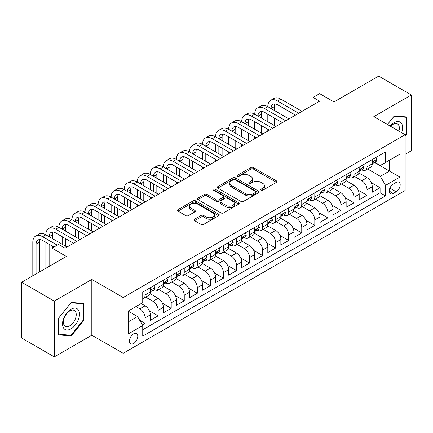 <?xml version="1.0" encoding="UTF-8"?>
<svg xmlns="http://www.w3.org/2000/svg" width="433" height="433" viewBox="0 0 433 433"><rect width="100%" height="100%" fill="white"/><g stroke="black" fill="none" stroke-linecap="round" stroke-linejoin="round"><path stroke-width="0.65" d="M261.056 190.217A1.267 0.731 0 0 0 262.847 190.217L276.465 182.353A1.813 1.045 0 0 0 276.996 181.616A1.813 1.045 0 0 0 276.465 180.875L253.397 167.56A1.813 1.045 0 0 0 250.837 167.56L237.219 175.419A1.267 0.731 0 0 0 236.851 175.939A1.267 0.731 0 0 0 237.219 176.453A1.267 0.731 0 0 0 239.016 176.453L240.775 175.435A5.797 3.35 0 0 1 248.975 175.435L250.902 176.545A5.797 3.35 0 0 1 252.596 178.916A5.797 3.35 0 0 1 250.902 181.281L249.137 182.298A1.267 0.731 0 0 0 248.764 182.818A1.267 0.731 0 0 0 249.137 183.338A1.267 0.731 0 0 0 250.934 183.338L252.693 182.32A5.797 3.35 0 0 1 260.893 182.32L262.815 183.43A5.797 3.35 0 0 1 264.514 185.795A5.797 3.35 0 0 1 262.815 188.166L261.056 189.178A1.267 0.731 0 0 0 260.682 189.697A1.267 0.731 0 0 0 261.056 190.217L261.056 189.178M133.597 343.504A5.91 3.41 120 0 0 137.461 338.297A5.91 3.41 120 0 0 136.552 333.567A5.91 3.41 120 0 0 133.597 333.859A5.91 3.41 120 0 0 129.738 339.066A5.91 3.41 120 0 0 130.647 343.797A5.91 3.41 120 0 0 133.597 343.504M194.579 219.201A1.813 1.045 0 0 0 194.049 219.937A1.813 1.045 0 0 0 194.579 220.678L201.053 224.413A1.813 1.045 0 0 0 203.613 224.413L218.735 215.683A1.813 1.045 0 0 0 219.266 214.947A1.813 1.045 0 0 0 218.735 214.205L195.667 200.89A1.813 1.045 0 0 0 193.107 200.89L177.985 209.621A1.813 1.045 0 0 0 177.454 210.357A1.813 1.045 0 0 0 177.985 211.098L185.8 215.612A1.813 1.045 0 0 0 188.366 215.612L194.834 211.872A1.813 1.045 0 0 0 195.364 211.136A1.813 1.045 0 0 0 194.834 210.395L190.958 208.159A4.85 2.798 0 0 1 189.54 206.178A4.85 2.798 0 0 1 192.533 203.591A4.85 2.798 0 0 1 197.816 204.197L212.998 212.966A4.85 2.798 0 0 1 214.422 214.947A4.85 2.798 0 0 1 211.428 217.534A4.85 2.798 0 0 1 206.146 216.922L203.613 215.461A1.813 1.045 0 0 0 201.053 215.461L194.579 219.201L194.579 220.678M405.147 154.316L411.35 150.738L411.35 94.957L378.713 76.116L334 101.934L319.635 93.642L313.108 97.409L319.635 101.176L65.058 248.158L58.531 244.391L52.003 248.158L52.003 264.742M54.287 301.108L54.287 356.884L91.823 335.212L91.823 279.437L54.287 301.108L21.65 282.262L66.363 256.45L52.003 248.158M91.823 279.437L123.156 297.525L405.147 134.717L405.147 190.498L123.156 353.306L123.156 297.525M411.35 94.957L373.814 116.629L405.147 134.717M240.905 201.405A1.813 1.045 0 0 0 243.465 201.405L258.588 192.674A1.813 1.045 0 0 0 259.118 191.938A1.813 1.045 0 0 0 258.588 191.197L235.52 177.876A1.813 1.045 0 0 0 232.959 177.876L217.837 186.607A1.813 1.045 0 0 0 217.306 187.348A1.813 1.045 0 0 0 217.837 188.09L240.905 201.405M213.924 190.488A1.267 0.731 0 0 1 215.212 190.672L215.212 189.161L238.664 202.704A1.813 1.045 0 0 1 239.195 203.44A1.813 1.045 0 0 1 238.664 204.181L223.542 212.912A1.813 1.045 0 0 1 220.976 212.912L197.913 199.591L197.913 198.114A1.813 1.045 0 0 0 197.378 198.855A1.813 1.045 0 0 0 197.913 199.591M197.913 198.114L204.381 194.379A1.813 1.045 0 0 1 206.947 194.379L216.3 199.781A1.813 1.045 0 0 0 218.865 199.781L223.157 197.302A1.813 1.045 0 0 0 223.688 196.56A1.813 1.045 0 0 0 223.157 195.819L213.415 190.195A1.267 0.731 0 0 1 213.047 189.681A1.267 0.731 0 0 1 213.826 189.005A1.267 0.731 0 0 1 215.212 189.161M54.287 356.884L21.65 338.043L21.65 282.262M142.381 324.945L145.087 323.381L139.67 320.252M135.951 306.569L139.864 308.832A7.383 4.265 60 0 1 145.087 317.876L150.311 314.861L150.311 320.366L158.142 315.841L149.315 310.748M145.683 297.119L152.919 301.298A7.383 4.265 60 0 1 158.142 310.342L163.365 307.327L163.365 312.826L171.197 308.307L162.37 303.208M158.738 289.58L165.974 293.758A7.383 4.265 60 0 1 171.197 302.802L176.42 299.788L176.42 305.292L184.252 300.767L175.425 295.669M171.793 282.045L179.029 286.218A7.383 4.265 60 0 1 184.252 295.268L189.475 292.253L189.475 297.752L197.307 293.233L188.479 288.134M184.848 274.506L192.084 278.684A7.383 4.265 60 0 1 197.307 287.728L202.53 284.714L202.53 290.218L210.362 285.693L201.534 280.595M197.903 266.966L205.145 271.145A7.383 4.265 60 0 1 210.362 280.189L215.585 277.174L215.585 282.679L223.417 278.154L214.589 273.061M210.958 259.432L218.2 263.61A7.383 4.265 60 0 1 223.417 272.655L228.64 269.64L228.64 275.139L236.472 270.62L227.644 265.521M224.018 251.892L231.254 256.071A7.383 4.265 60 0 1 236.472 265.115L241.695 262.1L241.695 267.605L249.532 263.08L240.699 257.981M237.073 244.358L244.309 248.537A7.383 4.265 60 0 1 249.532 257.581L254.75 254.566L254.75 260.065L262.587 255.546L253.754 250.447M250.128 236.819L257.364 240.997A7.383 4.265 60 0 1 262.587 250.041L267.805 247.026L267.805 252.531L275.642 248.006L266.809 242.908M263.183 229.279L270.419 233.457A7.383 4.265 60 0 1 275.642 242.502L280.86 239.487L280.86 244.991L288.697 240.467L279.864 235.373M276.238 221.745L283.474 225.923A7.383 4.265 60 0 1 288.697 234.967L293.92 231.953L293.92 237.452L301.752 232.932L292.919 227.834M289.293 214.205L296.529 218.384A7.383 4.265 60 0 1 301.752 227.428L306.975 224.413L306.975 229.918L314.807 225.393L305.979 220.294M302.348 206.671L309.584 210.849A7.383 4.265 60 0 1 314.807 219.894L320.03 216.879L320.03 222.378L327.862 217.859L319.034 212.76M315.403 199.131L322.639 203.31A7.383 4.265 60 0 1 327.862 212.354L333.085 209.339L333.085 214.844L340.917 210.319L332.089 205.22M328.458 191.592L335.694 195.77A7.383 4.265 60 0 1 340.917 204.82L346.14 201.8L346.14 207.304L353.972 202.785L345.144 197.686M341.513 184.057L348.749 188.236A7.383 4.265 60 0 1 353.972 197.28L359.195 194.265L359.195 199.765L367.027 195.245L367.027 189.741A7.383 4.265 -120 0 0 361.804 180.696L354.567 176.518M358.199 190.147L367.027 195.245M150.311 314.861A7.383 4.265 -120 0 0 145.087 305.817L141.169 303.555M163.365 307.327A7.383 4.265 -120 0 0 158.142 298.283L150.067 293.617M176.42 299.788A7.383 4.265 -120 0 0 171.197 290.743L163.122 286.083M189.475 292.253A7.383 4.265 -120 0 0 184.252 283.204L176.182 278.543M202.53 284.714A7.383 4.265 -120 0 0 197.307 275.669L189.237 271.009M215.585 277.174A7.383 4.265 -120 0 0 210.362 268.13L202.292 263.47M228.64 269.64A7.383 4.265 -120 0 0 223.417 260.596L215.347 255.93M241.695 262.1A7.383 4.265 -120 0 0 236.472 253.056L228.402 248.396M254.75 254.566A7.383 4.265 -120 0 0 249.532 245.516L241.457 240.856M267.805 247.026A7.383 4.265 -120 0 0 262.587 237.982L254.512 233.322M280.86 239.487A7.383 4.265 -120 0 0 275.642 230.443L267.567 225.782M293.92 231.953A7.383 4.265 -120 0 0 288.697 222.908L280.622 218.243M306.975 224.413A7.383 4.265 -120 0 0 301.752 215.369L293.677 210.709M320.03 216.879A7.383 4.265 -120 0 0 314.807 207.835L306.732 203.169M333.085 209.339A7.383 4.265 -120 0 0 327.862 200.295L319.787 195.635M346.14 201.8A7.383 4.265 -120 0 0 340.917 192.755L332.842 188.095M359.195 194.265A7.383 4.265 -120 0 0 353.972 185.221L345.897 180.561M396.141 182.434L393.267 184.09A5.721 3.307 120 0 0 389.527 189.134A5.721 3.307 120 0 0 390.409 193.719A5.721 3.307 120 0 0 393.267 193.437L396.141 191.776A5.721 3.307 120 0 0 399.881 186.737A5.721 3.307 120 0 0 399.004 182.147A5.721 3.307 120 0 0 396.141 182.434M128.379 321.8L137.515 316.523L142.738 325.567L142.738 336.116L385.565 195.922L385.565 185.373L380.342 176.328L367.622 168.984M142.738 325.567L128.379 333.859L128.379 310.943L142.738 302.651L142.738 292.102L385.565 151.902L385.565 162.456L399.924 154.164L399.924 177.081L385.565 185.373M152.854 290.402L152.919 290.44A7.383 4.265 60 0 0 156.611 290.808L161.834 287.793A7.383 4.265 -120 0 0 163.365 284.411L163.365 280.189M165.909 282.863L165.974 282.906A7.383 4.265 60 0 0 169.671 283.269L174.889 280.254A7.383 4.265 -120 0 0 176.42 276.876L176.42 272.655M178.964 275.328L179.029 275.366A7.383 4.265 60 0 0 182.726 275.734L187.944 272.72A7.383 4.265 -120 0 0 189.475 269.337L189.475 265.115M192.019 267.789L192.084 267.832A7.383 4.265 60 0 0 195.781 268.195L201.004 265.18A7.383 4.265 -120 0 0 202.53 261.797L202.53 257.581M205.074 260.255L205.145 260.293A7.383 4.265 60 0 0 208.836 260.661L214.059 257.64A7.383 4.265 -120 0 0 215.585 254.263L215.585 250.041M218.129 252.715L218.2 252.753A7.383 4.265 60 0 0 221.891 253.121L227.114 250.106A7.383 4.265 -120 0 0 228.64 246.723L228.64 242.502M231.184 245.175L231.254 245.219A7.383 4.265 60 0 0 234.946 245.581L240.169 242.567A7.383 4.265 -120 0 0 241.695 239.189L241.695 234.967M244.239 237.641L244.309 237.679A7.383 4.265 60 0 0 248.001 238.047L253.224 235.032A7.383 4.265 -120 0 0 254.75 231.65L254.75 227.428M257.294 230.102L257.364 230.145A7.383 4.265 60 0 0 261.056 230.508L266.279 227.493A7.383 4.265 -120 0 0 267.805 224.11L267.805 219.894M270.349 222.567L270.419 222.605A7.383 4.265 60 0 0 274.111 222.973L279.334 219.959A7.383 4.265 -120 0 0 280.86 216.576L280.86 212.354M283.404 215.028L283.474 215.066A7.383 4.265 60 0 0 287.166 215.434L292.389 212.419A7.383 4.265 -120 0 0 293.92 209.036L293.92 204.814M296.459 207.494L296.529 207.531A7.383 4.265 60 0 0 300.221 207.894L305.444 204.879A7.383 4.265 -120 0 0 306.975 201.502L306.975 197.28M309.514 199.954L309.584 199.992A7.383 4.265 60 0 0 313.275 200.36L318.499 197.345A7.383 4.265 -120 0 0 320.03 193.962L320.03 189.741M322.569 192.414L322.639 192.458A7.383 4.265 60 0 0 326.33 192.82L331.554 189.806A7.383 4.265 -120 0 0 333.085 186.428L333.085 182.206M335.624 184.88L335.694 184.918A7.383 4.265 60 0 0 339.385 185.286L344.608 182.271A7.383 4.265 -120 0 0 346.14 178.889L346.14 174.667M348.684 177.341L348.749 177.378A7.383 4.265 60 0 0 352.44 177.746L357.663 174.732A7.383 4.265 -120 0 0 359.195 171.349L359.195 167.127M142.738 329.789L380.082 192.755L380.082 187.706L372.25 192.23L372.25 186.726A7.383 4.265 -120 0 0 367.027 177.682L358.952 173.021M361.739 169.806L361.804 169.844A7.383 4.265 -120 0 0 365.495 170.207A7.383 4.265 -120 0 0 367.027 166.829L367.027 162.608M365.495 170.207L370.718 167.192A7.383 4.265 -120 0 0 372.25 163.815L372.25 159.593M145.087 290.743L145.087 294.965A7.383 4.265 60 0 1 143.556 298.342A7.383 4.265 60 0 1 142.738 298.646M143.556 298.342L148.779 295.328A7.383 4.265 -120 0 0 150.311 291.95L150.311 287.728M158.142 283.204L158.142 287.425A7.383 4.265 60 0 1 156.611 290.808M171.197 275.669L171.197 279.891A7.383 4.265 60 0 1 169.671 283.269M184.252 268.13L184.252 272.352A7.383 4.265 60 0 1 182.726 275.734M197.307 260.596L197.307 264.812A7.383 4.265 60 0 1 195.781 268.195M210.362 253.056L210.362 257.278A7.383 4.265 60 0 1 208.836 260.661M223.417 245.516L223.417 249.738A7.383 4.265 60 0 1 221.891 253.121M236.472 237.982L236.472 242.204A7.383 4.265 60 0 1 234.946 245.581M249.532 230.443L249.532 234.664A7.383 4.265 60 0 1 248.001 238.047M262.587 222.908L262.587 227.13A7.383 4.265 60 0 1 261.056 230.508M275.642 215.369L275.642 219.591A7.383 4.265 60 0 1 274.111 222.973M288.697 207.829L288.697 212.051A7.383 4.265 60 0 1 287.166 215.434M301.752 200.295L301.752 204.517A7.383 4.265 60 0 1 300.221 207.894M314.807 192.755L314.807 196.977A7.383 4.265 60 0 1 313.275 200.36M327.862 185.221L327.862 189.443A7.383 4.265 60 0 1 326.33 192.82M340.917 177.682L340.917 181.903A7.383 4.265 60 0 1 339.385 185.286M353.972 170.147L353.972 174.364A7.383 4.265 60 0 1 352.44 177.746M353.972 197.28L353.972 202.785M340.917 204.82L340.917 210.319M327.862 212.354L327.862 217.859M314.807 219.894L314.807 225.393M301.752 227.428L301.752 232.932M288.697 234.967L288.697 240.467M275.642 242.502L275.642 248.006M262.587 250.041L262.587 255.546M249.532 257.581L249.532 263.08M236.472 265.115L236.472 270.62M223.417 272.655L223.417 278.154M210.362 280.189L210.362 285.693M197.307 287.728L197.307 293.233M184.252 295.268L184.252 300.767M171.197 302.802L171.197 308.307M158.142 310.342L158.142 315.841M145.087 317.876L145.087 323.381M137.515 316.523L128.379 311.246M380.342 176.328L389.483 171.051L389.483 160.194L399.924 154.164M374.529 162.418L399.924 177.081M374.794 162.267L380.342 165.471L385.565 162.456M91.823 335.212L123.156 353.306M313.108 97.409L313.108 104.948M371.254 182.612L380.082 187.706M380.082 192.755L385.565 195.922M405.147 136.043L406.977 133.77L406.977 116.975L394.376 115.849L387.432 124.487M58.661 334.871L71.261 335.997L83.856 320.323L83.856 303.522L71.261 302.402L58.661 318.071L58.661 334.871M406.322 133.396L406.977 133.77M83.206 319.944L83.856 320.323M69.929 335.229L71.261 335.997M261.564 190.396L262.815 189.67A5.797 3.35 0 0 0 264.514 187.305L264.514 185.795M252.596 178.916L252.596 180.42A5.797 3.35 0 0 1 250.902 182.791L249.646 183.516M276.438 182.369L253.397 169.065A1.813 1.045 0 0 0 250.837 169.065L237.728 176.632M258.566 192.69L235.52 179.386A1.813 1.045 0 0 0 232.959 179.386L217.864 188.101M255.383 192.452A1.267 0.731 0 0 0 255.757 191.938A1.267 0.731 0 0 0 255.383 191.418L235.135 179.727A1.267 0.731 0 0 0 233.344 179.727L231.487 180.799A5.797 3.35 0 0 0 229.788 183.17A5.797 3.35 0 0 0 231.487 185.535L245.327 193.529A5.797 3.35 0 0 0 253.527 193.529L255.383 192.452L255.383 193.962A1.267 0.731 0 0 0 255.757 193.443L255.757 191.938M229.788 183.17L229.788 184.674A5.797 3.35 0 0 0 231.487 187.045L231.487 185.535M255.383 193.962L253.527 195.034A5.797 3.35 0 0 1 245.327 195.034L231.487 187.045M197.935 199.608L204.381 195.884L204.381 194.379M223.688 196.56L223.688 198.065A1.813 1.045 0 0 1 223.157 198.807L218.865 201.285A1.813 1.045 0 0 1 216.3 201.285L206.947 195.884A1.813 1.045 0 0 0 204.381 195.884M215.212 190.672L238.637 204.192M226.01 205.383A4.85 2.798 0 0 0 231.292 205.989A4.85 2.798 0 0 0 234.285 203.402A4.85 2.798 0 0 0 232.862 201.426L227.514 198.336A1.813 1.045 0 0 0 224.949 198.336L220.657 200.815A1.813 1.045 0 0 0 220.126 201.556A1.813 1.045 0 0 0 220.657 202.292L226.01 205.383L226.01 206.893A4.85 2.798 0 0 0 231.292 207.499A4.85 2.798 0 0 0 234.285 204.912L234.285 203.402M220.126 201.556L220.126 203.061A1.813 1.045 0 0 0 220.657 203.802L220.657 202.292M226.01 206.893L220.657 203.802M214.422 214.947L214.422 216.451A4.85 2.798 0 0 1 211.428 219.038A4.85 2.798 0 0 1 206.146 218.432L203.613 216.971A1.813 1.045 0 0 0 201.053 216.971L194.601 220.695M189.54 206.178L189.54 207.683A4.85 2.798 0 0 0 190.958 209.664L190.958 208.159M194.812 211.889L190.958 209.664M218.708 215.699L195.667 202.395A1.813 1.045 0 0 0 193.107 202.395L178.006 211.115M375.709 157.596L376.818 159.517A4.893 2.825 60 0 1 375.806 161.682L373.327 163.111A4.893 2.825 -120 0 0 374.177 161.985L374.074 161.552M32.811 275.821L32.811 242.356A13.845 7.994 60 0 1 35.679 236.012L38.943 234.129A13.845 7.994 60 0 1 45.866 234.816A13.845 7.994 60 0 1 48.734 228.478L51.998 226.594A13.845 7.994 60 0 1 58.92 227.276A13.845 7.994 60 0 1 61.789 220.938L65.053 219.055A13.845 7.994 60 0 1 71.975 219.742A13.845 7.994 60 0 1 74.844 213.404L78.108 211.515A13.845 7.994 60 0 1 85.036 212.202A13.845 7.994 60 0 1 87.899 205.864L91.163 203.981A13.845 7.994 60 0 1 98.091 204.668A13.845 7.994 60 0 1 100.954 198.325L104.218 196.441A13.845 7.994 60 0 1 111.146 197.129A13.845 7.994 60 0 1 114.014 190.791L117.278 188.907A13.845 7.994 60 0 1 124.201 189.589A13.845 7.994 60 0 1 127.069 183.251L130.333 181.367A13.845 7.994 60 0 1 137.256 182.055A13.845 7.994 60 0 1 140.124 175.717L143.388 173.833A13.845 7.994 60 0 1 150.311 174.515A13.845 7.994 60 0 1 153.179 168.177L156.443 166.294A13.845 7.994 60 0 1 163.365 166.981A13.845 7.994 60 0 1 166.234 160.638L169.498 158.754A13.845 7.994 60 0 1 176.42 159.441A13.845 7.994 60 0 1 179.289 153.103L182.553 151.22A13.845 7.994 60 0 1 189.475 151.902A13.845 7.994 60 0 1 192.344 145.564L195.608 143.68A13.845 7.994 60 0 1 202.53 144.368A13.845 7.994 60 0 1 205.399 138.03L208.663 136.146A13.845 7.994 60 0 1 215.585 136.828A13.845 7.994 60 0 1 218.454 130.49L221.718 128.606A13.845 7.994 60 0 1 228.64 129.294A13.845 7.994 60 0 1 231.509 122.956L234.773 121.067A13.845 7.994 60 0 1 241.695 121.754A13.845 7.994 60 0 1 244.564 115.416L247.828 113.533A13.845 7.994 60 0 1 254.75 114.22A13.845 7.994 60 0 1 257.619 107.877L260.882 105.993A13.845 7.994 60 0 1 267.805 106.68A13.845 7.994 60 0 1 270.674 100.342L273.937 98.459A13.845 7.994 60 0 1 280.86 99.141L302.012 111.351M270.674 100.342A13.845 7.994 60 0 1 277.596 101.024L298.748 113.235M372.412 163.344L372.434 163.344A4.893 2.825 -120 0 0 373.327 163.111M373.544 161.623L374.177 161.985C373.868 161.249 373.349 161.552 372.613 162.889A4.893 2.825 60 0 1 372.25 163.587M295.485 115.124L277.596 104.797A9.234 5.331 -120 0 0 272.985 104.337A9.234 5.331 -120 0 0 271.069 108.564L274.333 106.68L274.333 110.447M274.912 103.915A9.234 5.331 -120 0 0 274.333 106.68M271.069 116.104L271.069 123.638M274.333 117.987L274.333 125.521M267.805 131.102L267.805 129.294M267.805 121.754L267.805 114.22M401.64 132.693A12 6.928 120 0 0 394.117 122.696A12 6.928 120 0 0 390.187 126.079M398.896 131.107A9.088 5.245 120 0 0 397.472 123.941A9.088 5.245 120 0 0 392.926 124.39A9.088 5.245 120 0 0 390.55 126.29M387.459 124.504L394.117 116.223L406.322 117.311L406.322 133.586L405.147 135.047M405.515 116.845L406.322 117.311M78.346 319.7A12 6.928 120 0 0 75.245 308.112A12 6.928 120 0 0 63.651 318.39A12 6.928 120 0 0 66.758 329.984A12 6.928 120 0 0 78.346 319.7M75.374 318.856A9.088 5.245 120 0 0 74.352 310.488A9.088 5.245 120 0 0 64.246 317.86A9.088 5.245 120 0 0 65.264 326.228A9.088 5.245 120 0 0 75.374 318.856M58.791 334.233L58.791 317.957L71.001 302.77L83.206 303.863L83.206 320.139L71.001 335.321L58.661 334.157M82.394 303.392L83.206 303.863M362.654 165.13L363.763 167.057A4.893 2.825 60 0 1 362.751 169.216L360.272 170.651A4.893 2.825 -120 0 0 361.122 169.525L361.019 169.092M257.619 107.877A13.845 7.994 60 0 1 264.541 108.564L267.805 106.68L288.957 118.891M264.541 108.564L285.693 120.775M359.358 170.878L359.379 170.878A4.893 2.825 -120 0 0 360.272 170.651M360.489 169.157L361.122 169.525C360.813 168.789 360.294 169.087 359.552 170.429A4.893 2.825 60 0 1 359.195 171.127M282.43 122.658L264.541 112.331A9.234 5.331 -120 0 0 259.93 111.876A9.234 5.331 -120 0 0 258.014 116.104L261.278 114.22L261.278 117.987M261.857 111.449A9.234 5.331 -120 0 0 261.278 114.22M258.014 123.638L258.014 131.177M261.278 125.521L261.278 133.061M254.75 138.636L254.75 136.828M254.75 129.294L254.75 121.754M349.599 172.67L350.708 174.591A4.893 2.825 60 0 1 349.696 176.756L347.212 178.19A4.893 2.825 -120 0 0 348.067 177.059L347.964 176.626M244.564 115.416A13.845 7.994 60 0 1 251.486 116.104L254.75 114.22L275.902 126.425M251.486 116.104L272.638 128.314M346.303 178.418L346.324 178.418A4.893 2.825 -120 0 0 347.212 178.19M347.434 176.696L348.067 177.059C347.759 176.323 347.239 176.626 346.497 177.968A4.893 2.825 60 0 1 346.14 178.661M269.375 130.198L251.486 119.871A9.234 5.331 -120 0 0 246.875 119.411A9.234 5.331 -120 0 0 244.959 123.638L248.223 121.754L248.223 125.521M248.802 118.988A9.234 5.331 -120 0 0 248.223 121.754M244.959 131.177L244.959 138.712M248.223 133.061L248.223 140.601M241.695 146.175L241.695 144.368M241.695 136.828L241.695 129.294M336.544 180.209L337.653 182.131A4.893 2.825 60 0 1 336.641 184.296L334.157 185.725A4.893 2.825 -120 0 0 335.012 184.599L334.909 184.166M231.509 122.956A13.845 7.994 60 0 1 238.431 123.638L241.695 121.754L262.847 133.965M238.431 123.638L259.584 135.848M333.248 185.957L333.269 185.957A4.893 2.825 -120 0 0 334.157 185.725M334.379 184.236L335.012 184.599C334.704 183.863 334.179 184.166 333.442 185.503A4.893 2.825 60 0 1 333.085 186.201M256.32 137.732L238.431 127.41A9.234 5.331 -120 0 0 233.815 126.95A9.234 5.331 -120 0 0 231.904 131.177L235.168 129.294L235.168 133.061M235.747 126.523A9.234 5.331 -120 0 0 235.168 129.294M231.904 138.712L231.904 146.251M235.168 140.601L235.168 148.135M228.64 153.715L228.64 151.902M228.64 144.368L228.64 136.828M323.489 187.743L324.598 189.665A4.893 2.825 60 0 1 323.586 191.83L321.102 193.264A4.893 2.825 -120 0 0 321.957 192.138L321.854 191.7M218.454 130.49A13.845 7.994 60 0 1 225.376 131.177L228.64 129.294L249.792 141.504M225.376 131.177L246.529 143.388M320.193 193.491L320.209 193.491A4.893 2.825 -120 0 0 321.102 193.264M321.324 191.77L321.957 192.138C321.649 191.397 321.124 191.7 320.388 193.042A4.893 2.825 60 0 1 320.03 193.735M243.265 145.272L225.376 134.944A9.234 5.331 -120 0 0 220.76 134.49A9.234 5.331 -120 0 0 218.849 138.712L222.113 136.828L222.113 140.601M222.692 134.062A9.234 5.331 -120 0 0 222.113 136.828M218.849 146.251L218.849 153.791M222.113 148.135L222.113 155.674M215.585 161.249L215.585 159.441M215.585 151.902L215.585 144.368M310.434 195.283L311.543 197.204A4.893 2.825 60 0 1 310.531 199.369L308.047 200.798A4.893 2.825 -120 0 0 308.902 199.673L308.799 199.24M205.399 138.03A13.845 7.994 60 0 1 212.322 138.712L215.585 136.828L236.737 149.039M212.322 138.712L233.474 150.922M307.138 201.031L307.154 201.031A4.893 2.825 -120 0 0 308.047 200.798M308.269 199.31L308.902 199.673C308.594 198.936 308.069 199.24 307.333 200.576A4.893 2.825 60 0 1 306.975 201.275M230.21 152.811L212.322 142.484A9.234 5.331 -120 0 0 207.705 142.024A9.234 5.331 -120 0 0 205.794 146.251L209.058 144.368L209.058 148.135M209.637 141.602A9.234 5.331 -120 0 0 209.058 144.368M205.794 153.791L205.794 161.325M209.058 155.674L209.058 163.209M202.53 168.789L202.53 166.981M202.53 159.441L202.53 151.902M297.379 202.817L298.489 204.739A4.893 2.825 60 0 1 297.476 206.904L294.992 208.338A4.893 2.825 -120 0 0 295.847 207.212L295.744 206.779M192.344 145.564A13.845 7.994 60 0 1 199.267 146.251L202.53 144.368L223.682 156.578M199.267 146.251L220.419 158.462M294.083 208.565L294.099 208.565A4.893 2.825 -120 0 0 294.992 208.338M295.214 206.844L295.847 207.212C295.539 206.476 295.014 206.774 294.278 208.116A4.893 2.825 60 0 1 293.92 208.814M217.155 160.345L199.267 150.018A9.234 5.331 -120 0 0 194.65 149.564A9.234 5.331 -120 0 0 192.739 153.791L196.003 151.902L196.003 155.674M196.582 149.136A9.234 5.331 -120 0 0 196.003 151.902M192.739 161.325L192.739 168.865M196.003 163.209L196.003 170.748M189.475 176.323L189.475 174.515M189.475 166.981L189.475 159.441M284.324 210.357L285.434 212.278A4.893 2.825 60 0 1 284.416 214.443L281.937 215.878A4.893 2.825 -120 0 0 282.792 214.746L282.689 214.313M179.289 153.103A13.845 7.994 60 0 1 186.212 153.791L189.475 151.902L210.627 164.112M186.212 153.791L207.364 166.001M281.028 216.105L281.044 216.105A4.893 2.825 -120 0 0 281.937 215.878M282.159 214.384L282.792 214.746C282.484 214.01 281.959 214.313 281.223 215.65A4.893 2.825 60 0 1 280.86 216.348M204.1 167.885L186.212 157.558A9.234 5.331 -120 0 0 181.595 157.098A9.234 5.331 -120 0 0 179.684 161.325L182.948 159.441L182.948 163.209M183.527 156.676A9.234 5.331 -120 0 0 182.948 159.441M179.684 168.865L179.684 176.399M182.948 170.748L182.948 178.288M176.42 183.863L176.42 182.055M176.42 174.515L176.42 166.981M271.269 217.896L272.379 219.818A4.893 2.825 60 0 1 271.361 221.983L268.882 223.412A4.893 2.825 -120 0 0 269.737 222.286L269.629 221.853M166.234 160.638A13.845 7.994 60 0 1 173.157 161.325L176.42 159.441L197.567 171.652M173.157 161.325L194.303 173.536M267.973 223.644L267.989 223.644A4.893 2.825 -120 0 0 268.882 223.412M269.104 221.923L269.737 222.286C269.429 221.55 268.904 221.853 268.168 223.19A4.893 2.825 60 0 1 267.805 223.888M191.04 175.419L173.157 165.092A9.234 5.331 -120 0 0 168.54 164.637A9.234 5.331 -120 0 0 166.629 168.865L169.893 166.981L169.893 170.748M170.472 164.21A9.234 5.331 -120 0 0 169.893 166.981M166.629 176.399L166.629 183.938M169.893 178.288L169.893 185.822M163.365 191.402L163.365 189.589M163.365 182.055L163.365 174.515M258.214 225.431L259.318 227.352A4.893 2.825 60 0 1 258.306 229.517L255.827 230.951A4.893 2.825 -120 0 0 256.677 229.826L256.574 229.387M153.179 168.177A13.845 7.994 60 0 1 160.102 168.865L163.365 166.981L184.512 179.192M160.102 168.865L181.248 181.075M254.918 231.179L254.934 231.179A4.893 2.825 -120 0 0 255.827 230.951M256.049 229.458L256.677 229.826C256.374 229.084 255.849 229.387 255.113 230.729A4.893 2.825 60 0 1 254.75 231.422M177.985 182.959L160.102 172.632A9.234 5.331 -120 0 0 155.485 172.177A9.234 5.331 -120 0 0 153.574 176.399L156.838 174.515L156.838 178.288M157.417 171.749A9.234 5.331 -120 0 0 156.838 174.515M153.574 183.938L153.574 191.478M156.838 185.822L156.838 193.362M150.311 198.936L150.311 197.129M150.311 189.589L150.311 182.055M245.154 232.97L246.263 234.892A4.893 2.825 60 0 1 245.251 237.057L242.772 238.486A4.893 2.825 -120 0 0 243.622 237.36L243.519 236.927M140.124 175.717A13.845 7.994 60 0 1 147.047 176.399L150.311 174.515L171.457 186.726M147.047 176.399L168.193 188.609M241.858 238.718L241.879 238.718A4.893 2.825 -120 0 0 242.772 238.486M242.994 236.997L243.622 237.36C243.319 236.624 242.794 236.927 242.058 238.264A4.893 2.825 60 0 1 241.695 238.962M164.93 190.498L147.047 180.171A9.234 5.331 -120 0 0 142.43 179.711A9.234 5.331 -120 0 0 140.519 183.938L143.783 182.055L143.783 185.822M144.362 179.289A9.234 5.331 -120 0 0 143.783 182.055M140.519 191.478L140.519 199.012M143.783 193.362L143.783 200.896M137.256 206.476L137.256 204.668M137.256 197.129L137.256 189.589M232.099 240.504L233.208 242.426A4.893 2.825 60 0 1 232.196 244.591L229.717 246.025A4.893 2.825 -120 0 0 230.567 244.899L230.464 244.466M127.069 183.251A13.845 7.994 60 0 1 133.992 183.938L137.256 182.055L158.402 194.265M133.992 183.938L155.138 196.149M228.803 246.253L228.824 246.253A4.893 2.825 -120 0 0 229.717 246.025M229.939 244.531L230.567 244.899C230.259 244.163 229.739 244.461 229.003 245.803A4.893 2.825 60 0 1 228.64 246.496M151.875 198.033L133.992 187.706A9.234 5.331 -120 0 0 129.375 187.251A9.234 5.331 -120 0 0 127.464 191.478L130.728 189.589L130.728 193.362M131.307 186.823A9.234 5.331 -120 0 0 130.728 189.589M127.464 199.012L127.464 206.552M130.728 200.896L130.728 208.435M124.201 214.01L124.201 212.202M124.201 204.668L124.201 197.129M219.044 248.044L220.153 249.965A4.893 2.825 60 0 1 219.141 252.13L216.662 253.565A4.893 2.825 -120 0 0 217.512 252.434L217.409 252.001M114.014 190.791A13.845 7.994 60 0 1 120.937 191.478L124.201 189.589L145.347 201.8M120.937 191.478L142.084 203.689M215.748 253.792L215.769 253.792A4.893 2.825 -120 0 0 216.662 253.565M216.884 252.071L217.512 252.434C217.204 251.697 216.684 252.001 215.948 253.337A4.893 2.825 60 0 1 215.585 254.036M138.82 205.572L120.937 195.245A9.234 5.331 -120 0 0 116.32 194.785A9.234 5.331 -120 0 0 114.409 199.012L117.673 197.129L117.673 200.896M118.252 194.363A9.234 5.331 -120 0 0 117.673 197.129M114.409 206.552L114.409 214.086M117.673 208.435L117.673 215.97M111.146 221.55L111.146 219.742M111.146 212.202L111.146 204.668M205.989 255.584L207.098 257.505A4.893 2.825 60 0 1 206.086 259.67L203.607 261.099A4.893 2.825 -120 0 0 204.457 259.973L204.354 259.54M100.954 198.325A13.845 7.994 60 0 1 107.882 199.012L111.146 197.129L132.292 209.339M107.882 199.012L129.029 211.223M202.693 261.332L202.714 261.326A4.893 2.825 -120 0 0 203.607 261.099M203.824 259.611L204.457 259.973C204.149 259.237 203.629 259.535 202.893 260.877A4.893 2.825 60 0 1 202.53 261.575M125.765 213.106L107.882 202.779A9.234 5.331 -120 0 0 103.265 202.325A9.234 5.331 -120 0 0 101.354 206.552L104.618 204.668L104.618 208.435M105.192 201.897A9.234 5.331 -120 0 0 104.618 204.668M101.354 214.086L101.354 221.626M104.618 215.97L104.618 223.509M98.091 229.089L98.091 227.276M98.091 219.742L98.091 212.202M192.934 263.118L194.044 265.039A4.893 2.825 60 0 1 193.031 267.204L190.552 268.639A4.893 2.825 -120 0 0 191.402 267.513L191.299 267.074M87.899 205.864A13.845 7.994 60 0 1 94.827 206.552L98.091 204.668L119.237 216.879M94.827 206.552L115.974 218.762M189.638 268.866L189.659 268.866A4.893 2.825 -120 0 0 190.552 268.639M190.769 267.145L191.402 267.513C191.094 266.771 190.574 267.074 189.838 268.417A4.893 2.825 60 0 1 189.475 269.11M112.71 220.646L94.827 210.319A9.234 5.331 -120 0 0 90.21 209.864A9.234 5.331 -120 0 0 88.3 214.086L91.563 212.202L91.563 215.97M92.137 209.437A9.234 5.331 -120 0 0 91.563 212.202M88.3 221.626L88.3 229.165M91.563 223.509L91.563 231.049M85.036 236.624L85.036 234.816M85.036 227.276L85.036 219.742M179.879 270.657L180.989 272.579A4.893 2.825 60 0 1 179.976 274.744L177.498 276.173A4.893 2.825 -120 0 0 178.347 275.047L178.244 274.614M74.844 213.404A13.845 7.994 60 0 1 81.772 214.086L85.036 212.202L106.182 224.413M81.772 214.086L102.919 226.297M176.583 276.406L176.604 276.406A4.893 2.825 -120 0 0 177.498 276.173M177.714 274.684L178.347 275.047C178.039 274.311 177.519 274.614 176.783 275.951A4.893 2.825 60 0 1 176.42 276.649M99.655 228.18L81.772 217.859A9.234 5.331 -120 0 0 77.155 217.398A9.234 5.331 -120 0 0 75.245 221.626L78.508 219.742L78.508 223.509M79.082 216.971A9.234 5.331 -120 0 0 78.508 219.742M75.245 229.165L75.245 236.699M78.508 231.049L78.508 238.583M71.975 244.163L71.975 242.356M71.975 234.816L71.975 227.276M166.824 278.192L167.934 280.113A4.893 2.825 60 0 1 166.921 282.278L164.443 283.712A4.893 2.825 -120 0 0 165.292 282.587L165.19 282.154M61.789 220.938A13.845 7.994 60 0 1 68.712 221.626L71.975 219.742L93.127 231.953M68.712 221.626L89.864 233.836M163.528 283.94L163.55 283.94A4.893 2.825 -120 0 0 164.443 283.712M164.659 282.219L165.292 282.587C164.984 281.851 164.464 282.148 163.728 283.491A4.893 2.825 60 0 1 163.365 284.183M86.6 235.72L68.712 225.393A9.234 5.331 -120 0 0 64.1 224.938A9.234 5.331 -120 0 0 62.184 229.165L65.448 227.276L65.448 231.049M66.027 224.511A9.234 5.331 -120 0 0 65.448 227.276M62.184 236.699L62.184 244.239M65.448 238.583L65.448 246.123M58.92 242.356L58.92 234.816M153.769 285.731L154.879 287.653A4.893 2.825 60 0 1 153.867 289.818L151.388 291.252A4.893 2.825 -120 0 0 152.237 290.121L152.135 289.688M48.734 228.478A13.845 7.994 60 0 1 55.657 229.165L58.92 227.276L80.073 239.487M55.657 229.165L76.809 241.37M150.473 291.479L150.495 291.479A4.893 2.825 -120 0 0 151.388 291.252M151.604 289.758L152.237 290.121C151.929 289.385 151.409 289.688 150.673 291.025A4.893 2.825 60 0 1 150.311 291.723M73.545 243.259L55.657 232.932A9.234 5.331 -120 0 0 51.045 232.472A9.234 5.331 -120 0 0 49.129 236.699L52.393 234.816L52.393 238.583M52.972 232.05A9.234 5.331 -120 0 0 52.393 234.816M49.129 244.239L49.129 266.398M52.393 246.123L52.393 247.93M45.866 268.281L45.866 242.356M35.679 236.012A13.845 7.994 60 0 1 42.602 236.699L45.866 234.816L67.018 247.026M42.602 236.699L57.226 245.143M53.963 247.026L42.602 240.467A9.234 5.331 -120 0 0 37.99 240.012A9.234 5.331 -120 0 0 36.074 244.239L36.074 273.932M39.917 239.584A9.234 5.331 -120 0 0 39.338 242.356L39.338 272.048M139.864 308.832L145.087 305.817M152.919 301.298L158.142 298.283M165.974 293.758L171.197 290.743M179.029 286.218L184.252 283.204M192.084 278.684L197.307 275.669M205.145 271.145L210.362 268.13M218.2 263.61L223.417 260.596M231.254 256.071L236.472 253.056M244.309 248.537L249.532 245.516M257.364 240.997L262.587 237.982M270.419 233.457L275.642 230.443M283.474 225.923L288.697 222.908M296.529 218.384L301.752 215.369M309.584 210.849L314.807 207.835M322.639 203.31L327.862 200.295M335.694 195.77L340.917 192.755M348.749 188.236L353.972 185.221M361.804 180.696L367.027 177.682M367.027 166.829L372.25 163.815M145.087 294.965L150.311 291.95M158.142 287.425L163.365 284.411M171.197 279.891L176.42 276.876M184.252 272.352L189.475 269.337M197.307 264.812L202.53 261.797M210.362 257.278L215.585 254.263M223.417 249.738L228.64 246.723M236.472 242.204L241.695 239.189M249.532 234.664L254.75 231.65M262.587 227.13L267.805 224.11M275.642 219.591L280.86 216.576M288.697 212.051L293.92 209.036M301.752 204.517L306.975 201.502M314.807 196.977L320.03 193.962M327.862 189.443L333.085 186.428M340.917 181.903L346.14 178.889M353.972 174.364L359.195 171.349M367.027 189.741L372.25 186.726M389.879 188.166L396.141 191.776M389.224 191.099L393.267 193.437M262.815 189.67L262.815 188.166M249.137 183.338L249.137 182.298M250.902 182.791L250.902 181.281M237.219 176.453L237.219 175.419M250.837 169.065L250.837 167.56M253.397 169.065L253.397 167.56M276.465 182.353L276.465 180.875M217.837 188.09L217.837 186.607M232.959 179.386L232.959 177.876M235.52 179.386L235.52 177.876M258.588 192.674L258.588 191.197M245.327 195.034L245.327 193.529M253.527 195.034L253.527 193.529M206.947 195.884L206.947 194.379M216.3 201.285L216.3 199.781M218.865 201.285L218.865 199.781M223.157 198.807L223.157 197.302M238.664 204.181L238.664 202.704M201.053 216.971L201.053 215.461M203.613 216.971L203.613 215.461M206.146 218.432L206.146 216.922M194.834 211.872L194.834 210.395M177.985 211.098L177.985 209.621M193.107 202.395L193.107 200.89M195.667 202.395L195.667 200.89M218.735 215.683L218.735 214.205M376.786 159.463L372.25 162.077M280.86 99.141L277.596 101.024M363.731 166.997L359.195 169.617M350.676 174.537L346.14 177.157M337.621 182.071L333.085 184.691M324.566 189.611L320.03 192.23M311.511 197.145L306.975 199.765M298.456 204.685L293.92 207.304M285.401 212.224L280.86 214.844M272.346 219.758L267.805 222.378M259.291 227.298L254.75 229.918M246.231 234.832L241.695 237.452M233.176 242.372L228.64 244.991M220.121 249.911L215.585 252.531M207.066 257.446L202.53 260.065M194.011 264.985L189.475 267.605M180.956 272.519L176.42 275.139M167.901 280.059L163.365 282.679M154.846 287.599L150.311 290.218M39.338 242.356L36.074 244.239"/></g></svg>
